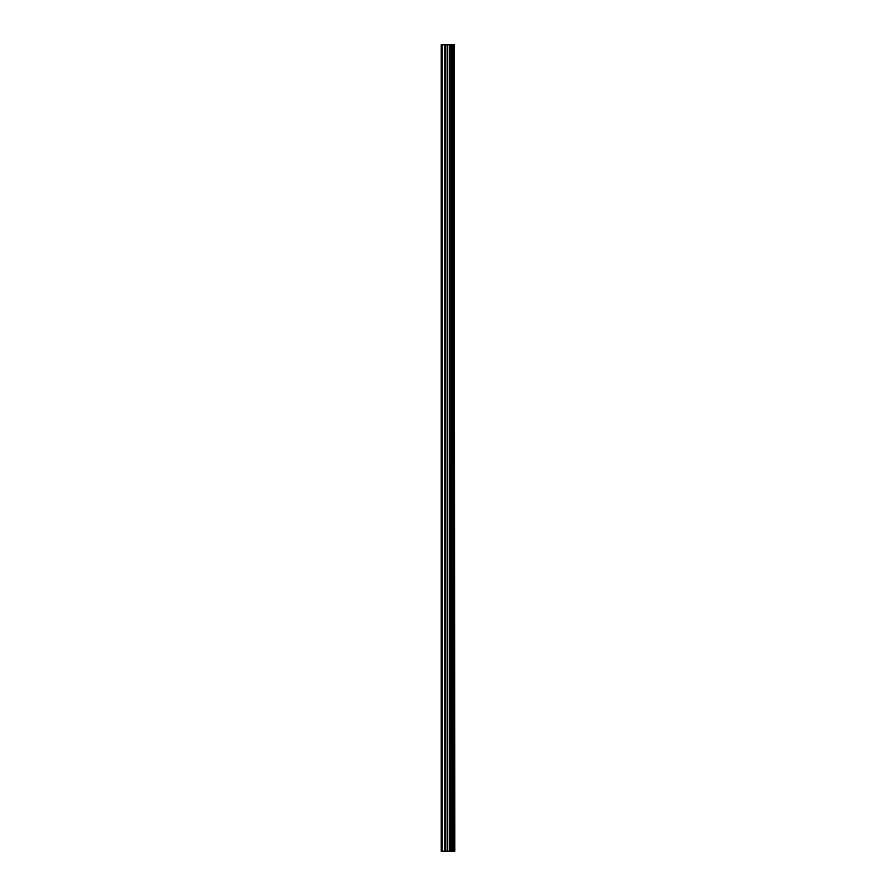 <?xml version="1.0" encoding="UTF-8"?>
<svg xmlns="http://www.w3.org/2000/svg" width="896" height="896" viewBox="0 0 896 896"><rect width="100%" height="100%" fill="white"/><g stroke="black" fill="none" stroke-linecap="round" stroke-linejoin="round"><path stroke-width="1.34" d="M454.317 44.8L454.776 851.2L454.317 44.8L441.224 44.8L441.224 851.2L442.165 851.2L442.165 44.8M442.165 851.2L454.317 851.2M454.238 851.2L454.238 44.8M453.085 851.2L453.085 44.8M453.018 851.2L453.018 44.8M450.318 851.2L450.318 44.8M450.184 851.2L450.184 44.8M452.906 851.2L452.906 44.8M452.693 851.2L452.693 44.8M451.83 851.2L451.83 44.8M451.618 851.2L451.618 44.8M451.517 851.2L451.517 44.8M451.438 851.2L451.438 44.8M449.736 851.2L449.736 44.8M449.299 851.2L449.299 44.8M447.563 851.2L447.563 44.8M447.126 851.2L447.126 44.8M445.267 851.2L445.267 44.8M444.83 851.2L444.83 44.8"/></g></svg>
